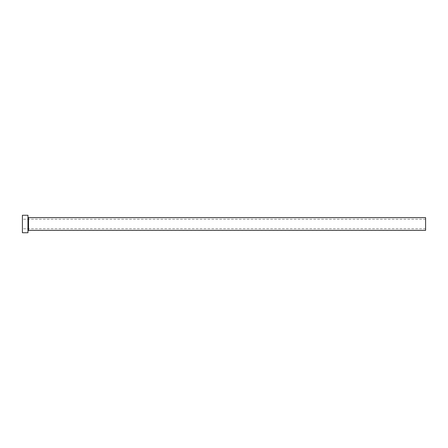 <?xml version="1.0" encoding="UTF-8"?>
<svg xmlns="http://www.w3.org/2000/svg" width="448" height="448" viewBox="0 0 448 448"><rect width="100%" height="100%" fill="white"/><g stroke="black" fill="none" stroke-linecap="round" stroke-linejoin="round"><path stroke-width="0.34" stroke-dasharray="2.24 1.68" d="M22.4 232.747L22.4 215.253M425.6 230.362L425.6 217.638M27.966 232.747L27.966 215.253M27.966 224L27.966 230.922L27.966 224M22.4 224L22.4 228.771L22.4 224M425.6 224L425.6 228.771L425.6 224M28.521 230.362L28.521 217.638M425.6 219.229L22.4 219.229M425.6 228.771L22.4 228.771"/><path stroke-width="0.67" d="M28.521 230.362L28.521 217.638L425.6 217.638L425.6 230.362L28.521 230.362L27.966 230.922M27.966 224L27.966 232.747L22.4 232.747L22.4 215.253L27.966 215.253L27.966 224M28.521 217.638L27.966 217.078"/></g></svg>
